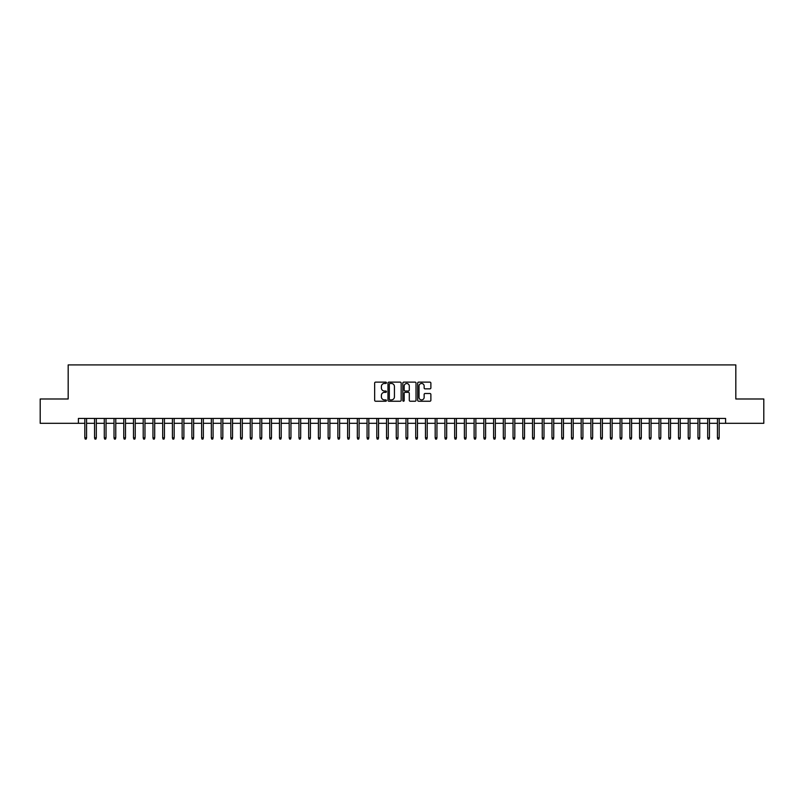 <?xml version="1.0" encoding="UTF-8"?>
<svg xmlns="http://www.w3.org/2000/svg" width="804" height="804" viewBox="0 0 804 804"><rect width="100%" height="100%" fill="white"/><g stroke="black" fill="none" stroke-linecap="round" stroke-linejoin="round"><path stroke-width="1.21" d="M386.433 382.794A0.673 0.673 0 0 0 385.759 382.131L375.609 382.131A0.955 0.955 0 0 0 374.654 383.086L374.654 400.281A0.955 0.955 0 0 0 375.609 401.236L385.759 401.236A0.673 0.673 0 0 0 386.433 400.573A0.673 0.673 0 0 0 385.759 399.9L384.443 399.9A3.055 3.055 0 0 1 381.387 396.844L381.387 395.407A3.055 3.055 0 0 1 384.443 392.352L385.759 392.352A0.673 0.673 0 0 0 386.433 391.689A0.673 0.673 0 0 0 385.759 391.015L384.443 391.015A3.055 3.055 0 0 1 381.387 387.96L381.387 386.523A3.055 3.055 0 0 1 384.443 383.468L385.759 383.468A0.673 0.673 0 0 0 386.433 382.794M429.919 388.865A0.955 0.955 0 0 0 430.874 387.91L430.874 383.086A0.955 0.955 0 0 0 429.919 382.131L418.643 382.131A0.955 0.955 0 0 0 417.688 383.086L417.688 400.281A0.955 0.955 0 0 0 418.643 401.236L429.919 401.236A0.955 0.955 0 0 0 430.874 400.281L430.874 394.452A0.955 0.955 0 0 0 429.919 393.498L425.095 393.498A0.955 0.955 0 0 0 424.14 394.452L424.14 397.347A2.553 2.553 0 0 1 421.587 399.9A2.553 2.553 0 0 1 419.025 397.347L419.025 386.02A2.553 2.553 0 0 1 421.587 383.468A2.553 2.553 0 0 1 424.14 386.02L424.14 387.91A0.955 0.955 0 0 0 425.095 388.865L429.919 388.865M78.4 423.316L40.2 423.316L40.2 398.985L68.179 398.985L68.179 364.916L735.821 364.916L735.821 398.985L763.8 398.985L763.8 423.316L725.6 423.316L725.6 418.452L78.4 418.452L78.4 423.316L84.822 423.316M401.166 383.086A0.955 0.955 0 0 0 400.211 382.131L388.935 382.131A0.955 0.955 0 0 0 387.98 383.086L387.98 400.281A0.955 0.955 0 0 0 388.935 401.236L400.211 401.236A0.955 0.955 0 0 0 401.166 400.281L401.166 383.086M403.789 382.131L415.065 382.131A0.955 0.955 0 0 1 416.02 383.086L416.02 400.281A0.955 0.955 0 0 1 415.065 401.236L410.241 401.236A0.955 0.955 0 0 1 409.286 400.281L409.286 393.307A0.955 0.955 0 0 0 408.331 392.352L405.126 392.352A0.955 0.955 0 0 0 404.171 393.307L404.171 400.573A0.673 0.673 0 0 1 403.507 401.236A0.673 0.673 0 0 1 402.834 400.573L402.834 383.086A0.955 0.955 0 0 1 403.789 382.131M86.571 423.316L94.55 423.316M96.309 423.316L104.289 423.316M106.038 423.316L114.017 423.316M115.776 423.316L123.756 423.316M125.504 423.316L133.484 423.316M135.233 423.316L143.212 423.316M144.971 423.316L152.951 423.316M154.7 423.316L162.679 423.316M164.438 423.316L172.418 423.316M174.166 423.316L182.146 423.316M183.895 423.316L191.875 423.316M193.633 423.316L201.613 423.316M203.362 423.316L211.341 423.316M213.09 423.316L221.08 423.316M222.829 423.316L230.808 423.316M232.557 423.316L240.537 423.316M242.295 423.316L250.275 423.316M252.024 423.316L260.004 423.316M261.752 423.316L269.742 423.316M271.491 423.316L279.47 423.316M281.219 423.316L289.199 423.316M290.958 423.316L298.937 423.316M300.686 423.316L308.666 423.316M310.414 423.316L318.404 423.316M320.153 423.316L328.132 423.316M329.881 423.316L337.861 423.316M339.62 423.316L347.599 423.316M349.348 423.316L357.328 423.316M359.076 423.316L367.056 423.316M368.815 423.316L376.795 423.316M378.543 423.316L386.523 423.316M388.282 423.316L396.261 423.316M398.01 423.316L405.99 423.316M407.739 423.316L415.718 423.316M417.477 423.316L425.457 423.316M427.205 423.316L435.185 423.316M436.944 423.316L444.924 423.316M446.672 423.316L454.652 423.316M456.401 423.316L464.38 423.316M466.139 423.316L474.119 423.316M475.867 423.316L483.847 423.316M485.596 423.316L493.586 423.316M495.334 423.316L503.314 423.316M505.063 423.316L513.042 423.316M514.801 423.316L522.781 423.316M524.53 423.316L532.509 423.316M534.258 423.316L542.248 423.316M543.996 423.316L551.976 423.316M553.725 423.316L561.705 423.316M563.463 423.316L571.443 423.316M573.192 423.316L581.171 423.316M582.92 423.316L590.91 423.316M592.659 423.316L600.638 423.316M602.387 423.316L610.367 423.316M612.125 423.316L620.105 423.316M621.854 423.316L629.833 423.316M631.582 423.316L639.562 423.316M641.321 423.316L649.3 423.316M651.049 423.316L659.029 423.316M660.787 423.316L668.767 423.316M670.516 423.316L678.496 423.316M680.244 423.316L688.224 423.316M689.983 423.316L697.962 423.316M699.711 423.316L707.691 423.316M709.45 423.316L717.429 423.316M719.178 423.316L725.6 423.316M389.99 383.468A0.673 0.673 0 0 0 389.317 384.141L389.317 399.226A0.673 0.673 0 0 0 389.99 399.9L391.377 399.9A3.055 3.055 0 0 0 394.432 396.844L394.432 386.523A3.055 3.055 0 0 0 391.377 383.468L389.99 383.468M409.286 386.071A2.553 2.553 0 0 0 406.734 383.518A2.553 2.553 0 0 0 404.171 386.071L404.171 390.061A0.955 0.955 0 0 0 405.126 391.015L408.331 391.015A0.955 0.955 0 0 0 409.286 390.061L409.286 386.071M84.822 437.818L85.214 439.084L86.189 439.084L86.571 437.818L84.822 437.818L84.822 418.452M86.571 437.818L86.571 418.452M94.55 437.818L94.942 439.084L95.917 439.084L96.309 437.818L94.55 437.818L94.55 418.452M96.309 437.818L96.309 418.452M104.289 437.818L104.681 439.084L105.646 439.084L106.038 437.818L104.289 437.818L104.289 418.452M106.038 437.818L106.038 418.452M114.017 437.818L114.409 439.084L115.384 439.084L115.776 437.818L114.017 437.818L114.017 418.452M115.776 437.818L115.776 418.452M123.756 437.818L124.138 439.084L125.112 439.084L125.504 437.818L123.756 437.818L123.756 418.452M125.504 437.818L125.504 418.452M133.484 437.818L133.876 439.084L134.851 439.084L135.233 437.818L133.484 437.818L133.484 418.452M135.233 437.818L135.233 418.452M143.212 437.818L143.604 439.084L144.579 439.084L144.971 437.818L143.212 437.818L143.212 418.452M144.971 437.818L144.971 418.452M152.951 437.818L153.343 439.084L154.308 439.084L154.7 437.818L152.951 437.818L152.951 418.452M154.7 437.818L154.7 418.452M162.679 437.818L163.071 439.084L164.046 439.084L164.438 437.818L162.679 437.818L162.679 418.452M164.438 437.818L164.438 418.452M172.418 437.818L172.8 439.084L173.775 439.084L174.166 437.818L172.418 437.818L172.418 418.452M174.166 437.818L174.166 418.452M182.146 437.818L182.538 439.084L183.513 439.084L183.895 437.818L182.146 437.818L182.146 418.452M183.895 437.818L183.895 418.452M191.875 437.818L192.267 439.084L193.241 439.084L193.633 437.818L191.875 437.818L191.875 418.452M193.633 437.818L193.633 418.452M201.613 437.818L202.005 439.084L202.97 439.084L203.362 437.818L201.613 437.818L201.613 418.452M203.362 437.818L203.362 418.452M211.341 437.818L211.733 439.084L212.708 439.084L213.09 437.818L211.341 437.818L211.341 418.452M213.09 437.818L213.09 418.452M221.08 437.818L221.462 439.084L222.437 439.084L222.829 437.818L221.08 437.818L221.08 418.452M222.829 437.818L222.829 418.452M230.808 437.818L231.2 439.084L232.175 439.084L232.557 437.818L230.808 437.818L230.808 418.452M232.557 437.818L232.557 418.452M240.537 437.818L240.929 439.084L241.903 439.084L242.295 437.818L240.537 437.818L240.537 418.452M242.295 437.818L242.295 418.452M250.275 437.818L250.657 439.084L251.632 439.084L252.024 437.818L250.275 437.818L250.275 418.452M252.024 437.818L252.024 418.452M260.004 437.818L260.395 439.084L261.37 439.084L261.752 437.818L260.004 437.818L260.004 418.452M261.752 437.818L261.752 418.452M269.742 437.818L270.124 439.084L271.099 439.084L271.491 437.818L269.742 437.818L269.742 418.452M271.491 437.818L271.491 418.452M279.47 437.818L279.862 439.084L280.837 439.084L281.219 437.818L279.47 437.818L279.47 418.452M281.219 437.818L281.219 418.452M289.199 437.818L289.591 439.084L290.566 439.084L290.958 437.818L289.199 437.818L289.199 418.452M290.958 437.818L290.958 418.452M298.937 437.818L299.319 439.084L300.294 439.084L300.686 437.818L298.937 437.818L298.937 418.452M300.686 437.818L300.686 418.452M308.666 437.818L309.058 439.084L310.032 439.084L310.414 437.818L308.666 437.818L308.666 418.452M310.414 437.818L310.414 418.452M318.404 437.818L318.786 439.084L319.761 439.084L320.153 437.818L318.404 437.818L318.404 418.452M320.153 437.818L320.153 418.452M328.132 437.818L328.524 439.084L329.489 439.084L329.881 437.818L328.132 437.818L328.132 418.452M329.881 437.818L329.881 418.452M337.861 437.818L338.253 439.084L339.228 439.084L339.62 437.818L337.861 437.818L337.861 418.452M339.62 437.818L339.62 418.452M347.599 437.818L347.981 439.084L348.956 439.084L349.348 437.818L347.599 437.818L347.599 418.452M349.348 437.818L349.348 418.452M357.328 437.818L357.72 439.084L358.695 439.084L359.076 437.818L357.328 437.818L357.328 418.452M359.076 437.818L359.076 418.452M367.056 437.818L367.448 439.084L368.423 439.084L368.815 437.818L367.056 437.818L367.056 418.452M368.815 437.818L368.815 418.452M376.795 437.818L377.187 439.084L378.151 439.084L378.543 437.818L376.795 437.818L376.795 418.452M378.543 437.818L378.543 418.452M386.523 437.818L386.915 439.084L387.89 439.084L388.282 437.818L386.523 437.818L386.523 418.452M388.282 437.818L388.282 418.452M396.261 437.818L396.643 439.084L397.618 439.084L398.01 437.818L396.261 437.818L396.261 418.452M398.01 437.818L398.01 418.452M405.99 437.818L406.382 439.084L407.357 439.084L407.739 437.818L405.99 437.818L405.99 418.452M407.739 437.818L407.739 418.452M415.718 437.818L416.11 439.084L417.085 439.084L417.477 437.818L415.718 437.818L415.718 418.452M417.477 437.818L417.477 418.452M425.457 437.818L425.849 439.084L426.813 439.084L427.205 437.818L425.457 437.818L425.457 418.452M427.205 437.818L427.205 418.452M435.185 437.818L435.577 439.084L436.552 439.084L436.944 437.818L435.185 437.818L435.185 418.452M436.944 437.818L436.944 418.452M444.924 437.818L445.305 439.084L446.28 439.084L446.672 437.818L444.924 437.818L444.924 418.452M446.672 437.818L446.672 418.452M454.652 437.818L455.044 439.084L456.019 439.084L456.401 437.818L454.652 437.818L454.652 418.452M456.401 437.818L456.401 418.452M464.38 437.818L464.772 439.084L465.747 439.084L466.139 437.818L464.38 437.818L464.38 418.452M466.139 437.818L466.139 418.452M474.119 437.818L474.511 439.084L475.476 439.084L475.867 437.818L474.119 437.818L474.119 418.452M475.867 437.818L475.867 418.452M483.847 437.818L484.239 439.084L485.214 439.084L485.596 437.818L483.847 437.818L483.847 418.452M485.596 437.818L485.596 418.452M493.586 437.818L493.968 439.084L494.942 439.084L495.334 437.818L493.586 437.818L493.586 418.452M495.334 437.818L495.334 418.452M503.314 437.818L503.706 439.084L504.681 439.084L505.063 437.818L503.314 437.818L503.314 418.452M505.063 437.818L505.063 418.452M513.042 437.818L513.434 439.084L514.409 439.084L514.801 437.818L513.042 437.818L513.042 418.452M514.801 437.818L514.801 418.452M522.781 437.818L523.163 439.084L524.138 439.084L524.53 437.818L522.781 437.818L522.781 418.452M524.53 437.818L524.53 418.452M532.509 437.818L532.901 439.084L533.876 439.084L534.258 437.818L532.509 437.818L532.509 418.452M534.258 437.818L534.258 418.452M542.248 437.818L542.63 439.084L543.604 439.084L543.996 437.818L542.248 437.818L542.248 418.452M543.996 437.818L543.996 418.452M551.976 437.818L552.368 439.084L553.343 439.084L553.725 437.818L551.976 437.818L551.976 418.452M553.725 437.818L553.725 418.452M561.705 437.818L562.096 439.084L563.071 439.084L563.463 437.818L561.705 437.818L561.705 418.452M563.463 437.818L563.463 418.452M571.443 437.818L571.825 439.084L572.8 439.084L573.192 437.818L571.443 437.818L571.443 418.452M573.192 437.818L573.192 418.452M581.171 437.818L581.563 439.084L582.538 439.084L582.92 437.818L581.171 437.818L581.171 418.452M582.92 437.818L582.92 418.452M590.91 437.818L591.292 439.084L592.267 439.084L592.659 437.818L590.91 437.818L590.91 418.452M592.659 437.818L592.659 418.452M600.638 437.818L601.03 439.084L601.995 439.084L602.387 437.818L600.638 437.818L600.638 418.452M602.387 437.818L602.387 418.452M610.367 437.818L610.759 439.084L611.733 439.084L612.125 437.818L610.367 437.818L610.367 418.452M612.125 437.818L612.125 418.452M620.105 437.818L620.487 439.084L621.462 439.084L621.854 437.818L620.105 437.818L620.105 418.452M621.854 437.818L621.854 418.452M629.833 437.818L630.225 439.084L631.2 439.084L631.582 437.818L629.833 437.818L629.833 418.452M631.582 437.818L631.582 418.452M639.562 437.818L639.954 439.084L640.929 439.084L641.321 437.818L639.562 437.818L639.562 418.452M641.321 437.818L641.321 418.452M649.3 437.818L649.692 439.084L650.657 439.084L651.049 437.818L649.3 437.818L649.3 418.452M651.049 437.818L651.049 418.452M659.029 437.818L659.421 439.084L660.396 439.084L660.787 437.818L659.029 437.818L659.029 418.452M660.787 437.818L660.787 418.452M668.767 437.818L669.149 439.084L670.124 439.084L670.516 437.818L668.767 437.818L668.767 418.452M670.516 437.818L670.516 418.452M678.496 437.818L678.888 439.084L679.862 439.084L680.244 437.818L678.496 437.818L678.496 418.452M680.244 437.818L680.244 418.452M688.224 437.818L688.616 439.084L689.591 439.084L689.983 437.818L688.224 437.818L688.224 418.452M689.983 437.818L689.983 418.452M697.962 437.818L698.354 439.084L699.319 439.084L699.711 437.818L697.962 437.818L697.962 418.452M699.711 437.818L699.711 418.452M707.691 437.818L708.083 439.084L709.058 439.084L709.45 437.818L707.691 437.818L707.691 418.452M709.45 437.818L709.45 418.452M717.429 437.818L717.811 439.084L718.786 439.084L719.178 437.818L717.429 437.818L717.429 418.452M719.178 437.818L719.178 418.452"/></g></svg>
